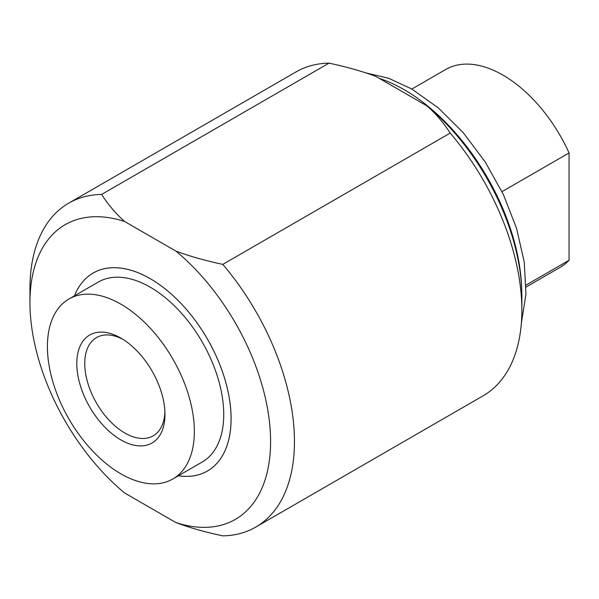 <?xml version="1.0" encoding="UTF-8"?>
<svg xmlns="http://www.w3.org/2000/svg" width="599" height="599" viewBox="0 0 599 599"><rect width="100%" height="100%" fill="white"/><g stroke="black" fill="none" stroke-linecap="round" stroke-linejoin="round"><path stroke-width="0.9" d="M175.911 522.575A170.153 98.236 -120 0 0 270.583 441.5A170.153 98.236 -120 0 0 175.911 251.101L124.622 221.488A170.153 98.236 -120 0 0 29.95 302.57A170.153 98.236 -120 0 0 124.622 492.97L175.911 522.575C189.359 527.622 204.985 532.054 222.783 535.865A187.023 107.977 60 0 0 255.706 527.12A187.023 107.977 60 0 0 294.446 441.5A187.023 107.977 60 0 0 222.783 264.384C204.985 260.572 189.359 256.147 175.911 251.101M29.95 302.57L29.95 288.793A187.023 107.977 60 0 1 68.683 203.181A187.023 107.977 60 0 1 101.613 194.428L329.023 63.135C346.821 66.946 362.44 71.378 375.895 76.425L427.177 106.03A170.153 98.236 60 0 1 521.856 296.43L521.856 310.207A187.023 107.977 -120 0 0 450.193 133.09L222.783 264.384M427.177 106.03C435.915 113.795 443.589 122.817 450.193 133.09M329.023 63.135A187.023 107.977 -120 0 0 296.093 71.88L68.683 203.181M178.412 475.763A114.297 65.987 -120 0 0 207.411 471.016A114.297 65.987 -120 0 0 224.932 379.429A114.297 65.987 -120 0 0 150.267 278.715A114.297 65.987 -120 0 0 93.122 273.054A114.297 65.987 -120 0 0 74.508 295.794A114.312 66.002 60 0 1 93.107 273.032A114.312 66.002 60 0 1 150.267 278.7A114.312 66.002 60 0 1 224.947 379.429A114.312 66.002 60 0 1 207.426 471.031A114.312 66.002 60 0 1 178.39 475.778M124.622 221.488C115.884 213.723 108.217 204.708 101.613 194.428M255.706 527.12L483.116 395.819A187.023 107.977 -120 0 0 521.856 310.207M68.93 299.021L98.318 282.054A103.904 59.99 60 0 1 150.267 287.198A103.904 59.99 60 0 1 218.148 378.755A103.904 59.99 60 0 1 202.215 462.016L172.834 478.983A103.904 59.99 -120 0 0 188.76 395.722A103.904 59.99 -120 0 0 120.878 304.165A103.904 59.99 -120 0 0 68.93 299.021A103.904 59.99 -120 0 0 53.004 382.282A103.904 59.99 -120 0 0 120.878 473.839A103.904 59.99 -120 0 0 172.834 478.983M501.999 191.658L569.05 152.947L569.05 260.258A114.297 65.987 60 0 1 560.072 267.409L526.117 287.011M569.05 260.258L526.102 285.057M411.827 89.049L445.783 69.447A114.297 65.987 60 0 1 502.928 75.107A114.297 65.987 60 0 1 569.05 152.947M164.912 412.075A56.718 32.743 60 0 1 153.217 435.825A56.718 32.743 60 0 1 109.505 420.633A56.718 32.743 60 0 1 84.751 363.548A56.718 32.743 60 0 1 96.499 337.589A56.718 32.743 60 0 1 122.915 339.326M164.965 414.456A62.341 35.992 60 0 1 120.878 439.906A62.341 35.992 60 0 1 76.799 363.548A62.341 35.992 60 0 1 120.878 338.098A62.341 35.992 60 0 1 164.965 414.456M521.662 288.433A166.245 95.982 -120 0 0 404.183 89.7A166.245 95.982 -120 0 0 379.384 78.439M365.899 72.921L388.684 78.267L411.663 88.959L438.311 107.895L463.229 132.664L485.272 162.03L503.37 194.51L516.6 228.474L524.282 262.257L525.952 294.266L521.362 323.086M208.504 470.387L207.411 471.016M94.208 272.425L93.122 273.054"/></g></svg>
